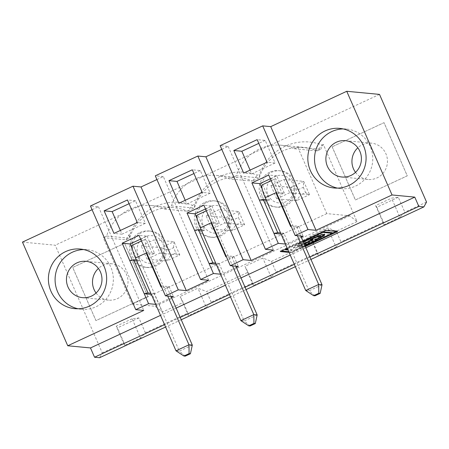 <?xml version="1.0" encoding="UTF-8"?>
<svg xmlns="http://www.w3.org/2000/svg" width="449" height="449" viewBox="0 0 449 449"><rect width="100%" height="100%" fill="white"/><g stroke="black" fill="none" stroke-linecap="round" stroke-linejoin="round"><path stroke-width="0.34" stroke-dasharray="2.25 1.68" d="M126.096 239.828L129.52 238.234L129.957 234.412L128.779 234.962L126.096 239.828L103.191 237.644L132.225 304.108L155.152 306.285L162.471 312.077L183.226 302.43L180.088 296.497L197.947 288.191L206.574 291.569L248.084 272.262L244.946 266.33L253.326 285.513L271.185 277.207L276.079 272.043L271.432 261.408L262.805 258.029L244.946 266.33M162.903 243.734A13.868 13.498 95.4 0 1 149.191 263.266A13.868 13.498 95.4 0 1 139.639 241.399A13.868 13.498 95.4 0 1 162.903 243.734M165.12 241.77A18.252 17.758 95.4 0 1 147.177 267.475A18.252 17.758 95.4 0 1 131.372 252.338A18.252 17.758 95.4 0 1 141.648 232.694A18.252 17.758 95.4 0 1 150.634 231.14A18.252 17.758 95.4 0 1 165.12 241.77M171.473 205.895A43.8 42.627 95.4 0 1 216.238 175.385A43.8 42.627 95.4 0 1 229.484 178.915L252.389 181.093A43.8 42.627 -84.6 0 0 239.143 177.563A43.8 42.627 -84.6 0 0 194.378 208.072L171.473 205.895L164.626 209.077A43.8 42.627 95.4 0 0 151.38 205.547A43.8 42.627 95.4 0 0 106.615 236.056L129.52 238.234A43.8 42.627 -84.6 0 1 174.285 207.724A43.8 42.627 -84.6 0 1 187.53 211.255L192.453 205.345A49.671 48.335 -84.6 0 0 129.957 234.412M164.626 209.077L187.53 211.255L194.378 208.072L194.815 204.25A49.671 48.335 -84.6 0 1 257.316 175.183L259.674 174.089L259.236 177.911A43.8 42.627 95.4 0 1 304.001 147.401A43.8 42.627 95.4 0 1 317.247 150.931L322.174 145.021A49.671 48.335 -84.6 0 0 259.674 174.089M309.928 257.075L294.291 264.349M245.07 287.242L229.433 294.51M180.212 317.404L164.575 324.672M305.864 247.775L290.228 255.043M241.001 277.937L225.37 285.205M176.143 308.098L160.506 315.366M168.386 250.065L173.578 247.652L175.901 252.972L170.71 255.386L168.386 250.065L161.017 247.725L166.826 261.015L179.796 254.981L175.901 252.972M170.71 255.386L166.826 261.015L146.997 259.129L159.967 253.096L154.159 239.805L141.188 245.839L146.997 259.129M173.578 247.652L173.988 241.691L161.017 247.725L141.188 245.839M136.328 260.027L139.673 260.341L132.994 245.059A14.598 2.919 65.1 0 0 132.646 245.109M159.967 253.096L179.796 254.981L173.988 241.691L154.159 239.805M139.673 260.341L137.731 261.251L129.705 260.487M120.366 230.444L121.999 234.182L145.347 223.321L135.475 200.725L129.082 203.7M140.649 239.098L147.042 236.129L139.016 235.366M137.731 261.251L132.393 249.038M145.347 223.321L137.327 222.558M121.999 234.182L113.973 233.418M155.702 304.366L156.6 304.45L152.245 294.477L151.347 294.392M147.042 236.129L154.591 253.404L152.643 254.314L149.304 253.994L167.679 296.054M132.994 245.059L145.97 239.025L152.643 254.314M145.97 239.025A14.598 2.919 65.1 0 0 145.616 239.081A14.598 2.919 65.1 0 0 148.434 252.001L149.304 253.994L146.492 253.724M171.518 297.513L158.548 303.546L154.192 293.573L152.245 294.477M192.312 345.101L179.342 351.135L158.548 303.546L156.6 304.45M161.084 285.873L169.11 286.636L173.466 296.609M171.024 296.374L167.163 287.54L161.578 287.012M169.11 286.636L167.163 287.54M135.475 200.725L127.454 199.962M156.931 179.555L163.324 176.58L208.617 280.26M257.17 314.94L244.2 320.973L219.05 263.411L217.103 264.315L216.205 264.231M219.05 263.411L215.705 263.092M271.185 277.207L262.805 258.029M235.568 225.224L233.25 219.903L238.436 217.49L240.759 222.811L235.568 225.224L231.684 230.853L211.855 228.968L224.826 222.934L219.017 209.644L206.046 215.677L225.875 217.563L231.684 230.853L244.654 224.82L238.846 211.53L219.017 209.644M224.826 222.934L244.654 224.82L240.759 222.811M289.684 192.773L276.713 198.806L296.542 200.692L309.513 194.658L305.617 192.643L300.432 195.057L298.108 189.742L290.733 187.401L270.904 185.51L283.875 179.482L289.684 192.773L309.513 194.658L303.709 181.368L283.875 179.482M298.108 189.742L303.294 187.328L303.709 181.368L290.733 187.401L296.542 200.692L300.432 195.057M270.365 178.775L276.758 175.8L284.307 193.081L282.365 193.985L275.686 178.702A14.598 2.919 65.1 0 0 275.338 178.753A14.598 2.919 65.1 0 0 278.15 191.672L297.395 235.731M276.713 198.806L270.904 185.51M304.893 245.552L294.05 248.454L293.523 248.19L295.824 245.828L303.182 241.641M307.419 239.368A16.467 1.875 156.4 0 0 297.395 245.71A16.467 1.875 156.4 0 0 297.474 245.805L311.965 239.064L313.004 239.165L298.518 245.906A16.467 1.875 156.4 0 0 316.259 239.474L317.297 239.575L317.589 240.237M317.297 239.575L302.57 245.62L293.758 247.792L293.236 247.528L296.918 244.273L307.284 239.059M303.423 242.196A16.467 1.875 156.4 0 0 297.687 246.372A16.467 1.875 156.4 0 0 297.766 246.467L304.024 243.56M307.756 238.84L308.716 238.756L309.007 239.424M308.716 238.756A16.467 1.875 156.4 0 0 307.891 239.143M297.474 245.805L297.766 246.467M332.148 232.666L294.819 250.026L285.272 249.29M294.819 250.026L295.111 250.694L288.034 250.02M305.107 246.041L295.111 250.694M304.231 244.043L298.804 246.568A16.467 1.875 156.4 0 0 304.652 245.002M313.004 239.165L313.295 239.828M298.518 245.906L298.804 246.568M336.048 247.045L318.189 255.352L317.589 252.736L312.942 242.101L309.804 236.168L327.663 227.862L336.29 231.246L340.937 241.876L336.048 247.045L327.663 227.862M318.189 255.352L309.804 236.168M343.12 128.925A29.931 29.129 95.4 0 1 346.482 129.043A29.931 29.129 95.4 0 1 370.24 146.469A29.931 29.129 95.4 0 1 355.552 186.088A29.931 29.129 95.4 0 1 340.813 188.636A29.931 29.129 95.4 0 1 337.491 188.114M233.25 219.903L225.875 217.563L238.846 211.53L238.436 217.49M194.563 230.326L202.583 231.089L204.531 230.18L197.857 214.897L210.828 208.864A14.598 2.919 65.1 0 0 210.474 208.914A14.598 2.919 65.1 0 0 213.292 221.84L232.537 265.892M197.852 214.897A14.598 2.919 65.1 0 0 197.504 214.948M185.229 200.282L186.857 204.014L178.837 203.251M204.531 230.18L201.191 229.866M211.855 228.968L206.046 215.677M236.376 267.351L221.458 274.288L217.103 264.315M206.506 202.533A18.252 17.758 95.4 0 1 215.492 200.978A18.252 17.758 95.4 0 1 229.978 211.602A18.252 17.758 95.4 0 1 212.035 237.313A18.252 17.758 95.4 0 1 196.23 222.176A18.252 17.758 95.4 0 1 206.506 202.533M204.834 202.37A18.252 17.758 95.4 0 1 213.819 200.821A18.252 17.758 95.4 0 1 229.776 220.667A18.252 17.758 95.4 0 1 210.362 237.156A18.252 17.758 95.4 0 1 194.557 222.019A18.252 17.758 95.4 0 1 204.834 202.37M294.342 148.754L297.766 147.16L320.67 149.337L317.247 150.931L294.342 148.754A43.8 42.627 -84.6 0 0 281.096 145.223A43.8 42.627 -84.6 0 0 236.331 175.727L259.236 177.911L252.389 181.093L257.316 175.183M355.507 172.365A18.252 17.764 -84.6 0 0 367.967 179.482A18.252 17.764 -84.6 0 0 387.38 162.998A18.252 17.764 -84.6 0 0 371.424 143.147A18.252 17.764 -84.6 0 0 362.438 144.701A18.252 17.764 -84.6 0 0 357.842 147.788M332.137 146.795L355.367 199.962L407.254 175.834L384.024 122.667L332.137 146.795L384.058 122.672L407.288 175.84L355.4 199.968L332.17 146.801M290.8 225.55L298.826 226.313L296.879 227.216L291.3 226.683M398.308 197.263L376.907 207.214L375.639 205.558L391.55 198.155L398.308 197.263L404.824 212.169L399.93 217.338L391.55 198.155M399.93 217.338L384.018 224.736L383.418 222.12L340.937 241.876M375.639 205.558L384.018 224.736M376.907 207.214L383.418 222.12M300.74 236.051L296.879 227.216M298.826 226.313L303.182 236.281M297.766 147.16L326.799 213.617L349.732 215.801L357.045 221.593L323.353 144.471L322.174 145.021M320.67 149.337L323.353 144.471M284.307 193.081L276.287 192.318M276.208 193.401L282.365 193.985M303.294 187.328L305.617 192.643M276.758 175.8L268.738 175.037M250.087 170.12L251.721 173.853L275.069 162.998L265.196 140.402L257.17 139.639M275.069 162.998L267.043 162.235M325.811 230.444L325.519 229.776L280.12 250.89L281.545 251.025M337.513 231.555L337.221 230.893L325.519 229.776M311.965 239.064L312.257 239.732M316.259 239.474L316.545 240.136M307.677 238.66L322.915 231.791M318.897 235.753A8.514 0.971 156.4 0 0 310.534 238.93L309.496 238.829L309.788 239.497M319.598 237.364A13.06 1.487 -23.6 0 1 315.479 239.401L314.435 239.3L314.727 239.968M314.435 239.3A8.514 0.971 156.4 0 0 320.289 235.708M309.496 238.829A13.06 1.487 -23.6 0 1 324.453 233.89A13.06 1.487 -23.6 0 1 324.234 234.378M225.942 255.711L233.968 256.474L232.021 257.378L226.442 256.845M211.35 223.563L217.507 224.146L219.449 223.243L211.423 222.48M210.828 208.864L217.507 224.146M235.882 266.212L232.021 257.378M205.507 208.937L211.9 205.968L203.874 205.199M211.9 205.968L219.449 223.243M186.857 204.014L210.211 193.16L200.338 170.564L192.312 169.801M210.211 193.16L202.185 192.397M233.968 256.474L238.324 266.442M227.761 213.572A13.868 13.498 95.4 0 1 214.05 233.104A13.868 13.498 95.4 0 1 204.497 211.232A13.868 13.498 95.4 0 1 227.761 213.572M200.338 170.564L193.946 173.533M250.104 325.974L244.2 320.973L240.855 320.653M202.583 231.089L197.257 218.888M220.56 274.204L221.458 274.288M163.324 176.58L155.298 175.817M253.326 285.513L252.731 282.898L248.084 272.262M262.407 196.522A18.252 17.758 -84.6 0 0 276.893 207.152A18.252 17.758 -84.6 0 0 296.306 190.668A18.252 17.758 -84.6 0 0 280.35 170.816A18.252 17.758 -84.6 0 0 271.364 172.371A18.252 17.758 -84.6 0 0 262.407 196.522M269.692 172.208A18.252 17.758 -84.6 0 0 259.415 191.852A18.252 17.758 -84.6 0 0 275.22 206.995A18.252 17.758 -84.6 0 0 294.634 190.505A18.252 17.758 -84.6 0 0 278.677 170.654A18.252 17.758 -84.6 0 0 269.692 172.208M267.974 194.872A13.868 13.498 -84.6 0 0 291.233 197.212A13.868 13.498 -84.6 0 0 281.68 175.34A13.868 13.498 -84.6 0 0 267.974 194.872M305.32 246.529L292.114 252.669L291.822 252.001L332.361 233.154M336.088 231.42L337.221 230.893M262.362 184.786A14.598 2.919 65.1 0 1 262.716 184.735L269.394 200.018L267.447 200.922L259.421 200.159M267.447 200.922L262.115 188.726M251.721 173.853L243.695 173.089M285.418 244.037L286.316 244.127L281.961 234.154L281.063 234.069M221.789 149.394L228.182 146.419L220.156 145.656M228.182 146.419L273.48 250.099M314.962 295.812L309.058 290.812L283.908 233.25L280.563 232.93M322.028 284.778L309.058 290.812L305.713 290.492M283.908 233.25L281.961 234.154M96.069 293.012A18.252 17.764 -84.6 0 0 108.535 300.134A18.252 17.764 -84.6 0 0 127.943 283.65A18.252 17.764 -84.6 0 0 111.992 263.799A18.252 17.764 -84.6 0 0 103.001 265.348A18.252 17.764 -84.6 0 0 98.41 268.44M154.192 293.573L150.847 293.253M139.976 232.537A18.252 17.758 95.4 0 1 148.961 230.982A18.252 17.758 95.4 0 1 164.912 250.834A18.252 17.758 95.4 0 1 145.504 267.318A18.252 17.758 95.4 0 1 129.699 252.181A18.252 17.758 95.4 0 1 139.976 232.537M326.799 213.617L132.225 304.108M106.615 236.056L103.191 237.644M236.331 175.727L229.484 178.915M349.732 215.801L155.152 306.285M357.045 221.593L336.29 231.246M271.432 261.408L312.942 242.101M145.386 332.821L138.876 317.909L132.118 318.807L140.498 337.985L145.386 332.821L187.867 313.06L188.468 315.675L206.327 307.374L197.947 288.191M188.468 315.675L180.088 296.497M132.118 318.807L116.201 326.204L124.581 345.388L140.498 337.985M116.201 326.204L117.47 327.865L123.986 342.772L124.581 345.388M138.876 317.909L117.47 327.865M22.45 242.095L55.216 245.21L102.254 352.875L99.588 357.718M128.779 234.962L162.471 312.077M83.688 249.571A29.931 29.129 95.4 0 1 87.05 249.689A29.931 29.129 95.4 0 1 110.808 267.121A29.931 29.129 95.4 0 1 81.381 309.282A29.931 29.129 95.4 0 1 78.053 308.766M124.592 243.319L72.704 267.447L95.934 320.614L147.822 296.486L124.626 243.319L147.856 296.486L95.968 320.62L72.738 267.447L124.626 243.319M379.512 94.397L55.216 245.21M426.55 202.067L404.824 212.169M192.453 205.345L194.815 204.25M187.867 313.06L183.226 302.43M102.254 352.875L123.986 342.772M206.327 307.374L211.221 302.205L252.731 282.898M276.079 272.043L317.589 252.736M310.955 259.421L295.319 266.695M246.091 289.588L230.46 296.856M181.233 319.75L165.597 327.018M92.073 209.717L98.466 206.742L90.44 205.979M98.466 206.742L143.759 310.422M301.24 237.184L286.316 244.127M292.114 252.669L289.061 252.377M287.304 248.348L302.935 241.079M154.591 253.404L146.565 252.641M211.221 302.205L206.574 291.569M269.389 200.018L266.049 199.698M288.774 251.715L291.822 252.001M280.412 251.552L280.12 250.89M265.196 140.402L258.804 143.371M262.716 184.735L275.686 178.702M287.512 248.836L303.148 241.562M285.194 249.111L307.206 238.879M185.246 356.136L179.342 351.135L175.997 350.815M146.548 252.877L148.434 252.001M276.27 192.548L278.15 191.672M211.412 222.71L213.292 221.84M151.38 205.547L174.285 207.724M293.523 248.19L293.236 247.528M297.395 245.71L297.687 246.372M206.338 210.839L210.474 208.914M215.492 200.978L213.819 200.821M212.035 237.313L210.362 237.156M216.238 175.385L239.143 177.563M281.096 145.223L304.001 147.401M346.482 129.043L339.798 128.403M340.813 188.636L334.129 187.996M324.453 233.89L324.745 234.552M371.424 143.147L345.376 140.672M367.967 179.482L341.919 177.007M280.35 170.816L278.677 170.654M276.893 207.152L275.22 206.995M111.992 263.799L85.944 261.318M108.535 300.134L82.487 297.653M150.634 231.14L148.961 230.982M147.177 267.475L145.504 267.318M271.196 180.678L275.338 178.753M87.05 249.689L80.36 249.055M81.381 309.282L74.691 308.648M141.48 241.001L145.616 239.081"/><path stroke-width="0.67" d="M346.746 91.282L270.725 126.635L316.023 230.309L392.039 194.961L346.746 91.282L379.512 94.397L426.55 202.067L423.878 206.905L418.844 206.428L309.928 257.075M294.291 264.349L245.07 287.242M229.433 294.51L180.212 317.404M164.575 324.672L94.548 357.241L90.485 347.936L67.748 345.769L22.45 242.095L92.073 209.717M418.844 206.428L414.775 197.122L305.864 247.775M290.228 255.043L241.001 277.937M225.37 285.205L176.143 308.098M160.506 315.366L90.485 347.936M141.48 241.001L132.646 245.109A14.598 2.919 65.1 0 0 135.458 258.035L136.328 260.027L133.521 259.758L129.705 260.487L122.156 243.206L139.016 235.366L165.44 295.846L173.466 296.609L171.518 297.513L171.024 296.374M129.082 203.7L112.127 211.586L120.366 230.444M136.328 260.027L175.997 350.815L188.967 344.787L189.096 353.599L183.91 356.006L175.997 350.815M133.521 259.758L148.041 292.989L150.847 293.253M132.393 249.038L130.182 243.97L140.649 239.098M130.182 243.97L122.156 243.206M151.347 294.392L144.219 293.713L129.705 260.487M155.702 304.366L148.58 303.687L144.219 293.713L148.041 292.989M113.973 233.418L137.327 222.558L127.454 199.962L104.106 210.822L113.973 233.418M112.127 211.586L104.106 210.822M167.679 296.054L188.967 344.787L192.312 345.101L171.518 297.513M216.205 264.231L209.077 263.552L213.432 273.525L200.596 279.497L208.617 280.26L186.307 290.632L178.281 289.869L132.988 186.195L141.008 186.958L156.931 179.555M141.008 186.958L186.307 290.632M206.338 210.839L197.504 214.948A14.598 2.919 65.1 0 0 200.316 227.868L240.855 320.653L253.825 314.62L253.954 323.432L248.768 325.845L240.855 320.653M201.186 229.866L198.379 229.596L212.893 262.828L215.705 263.092M198.379 229.596L194.563 230.326L209.077 263.552L212.893 262.828M281.063 234.069L273.935 233.39L277.757 232.666L263.237 199.435L266.044 199.704L305.713 290.492L318.683 284.458L318.812 293.27L313.626 295.683L314.962 295.812L320.154 293.399L318.812 293.27M297.395 235.731L318.683 284.458L322.028 284.778L300.74 236.051M271.196 180.678L262.362 184.786A14.598 2.919 65.1 0 0 265.179 197.706L266.049 199.698M304.652 245.002A16.467 1.875 156.4 0 0 316.545 240.136L317.589 240.237L304.893 245.552M303.182 241.641L307.492 239.542L307.284 239.059M307.756 238.84L307.963 239.323L309.007 239.424A16.467 1.875 156.4 0 0 303.423 242.196M307.891 239.143A16.467 1.875 156.4 0 0 307.419 239.368M288.034 250.02L285.485 249.779L287.512 248.836M285.272 249.29L285.485 249.779M322.915 231.791L332.148 232.666L332.44 233.334L305.107 246.041M304.024 243.56L312.257 239.732L313.295 239.828L304.231 244.043M336.391 142.221A18.252 17.764 95.4 0 1 345.376 140.672A18.252 17.764 95.4 0 1 361.333 160.518A18.252 17.764 95.4 0 1 341.919 177.007A18.252 17.764 95.4 0 1 326.114 161.87A18.252 17.764 95.4 0 1 336.391 142.221M337.491 188.114A29.931 29.129 95.4 0 1 314.654 156.078A29.931 29.129 95.4 0 1 343.12 128.925M277.757 232.666L280.563 232.93M168.964 180.655L178.837 203.251L202.185 192.397L192.312 169.801L168.964 180.655L176.985 181.418L185.229 200.282M232.537 265.892L253.825 314.62L257.17 314.94L235.882 266.212M200.596 279.497L155.298 175.817L197.846 156.033L243.139 259.707L230.298 265.679L211.423 222.48L211.35 223.563L225.869 256.794L225.942 255.711M194.563 230.326L187.014 213.045L203.874 205.199L211.423 222.48M357.842 147.788A18.252 17.764 -84.6 0 0 355.507 172.365M348.867 185.448A29.931 29.129 95.4 0 1 334.129 187.996A29.931 29.129 95.4 0 1 307.963 155.444A29.931 29.129 95.4 0 1 339.798 128.403A29.931 29.129 95.4 0 1 365.716 153.232A29.931 29.129 95.4 0 1 348.867 185.448M291.3 226.683L290.728 226.633L290.8 225.55L295.156 235.517L303.182 236.281L301.24 237.184M392.039 194.961L414.775 197.122M262.115 188.726L259.898 183.647L251.872 182.883L268.738 175.037L276.287 192.318L276.208 193.401L290.728 226.633M320.154 293.399L322.028 284.778M316.023 230.309L307.997 229.546L262.704 125.872L270.725 126.635M276.287 192.318L290.8 225.55M267.043 162.235L257.17 139.639L233.822 150.494L243.695 173.089L267.043 162.235M302.935 241.079L325.811 230.444L337.513 231.555L305.32 246.529M322.606 231.931L322.814 232.419L332.44 233.334M307.963 239.323L322.814 232.419M310.826 239.598L309.788 239.497A13.06 1.487 -23.6 0 1 324.745 234.552A13.06 1.487 -23.6 0 1 315.765 240.063L314.727 239.968A8.514 0.971 156.4 0 0 320.58 236.37A8.514 0.971 156.4 0 0 310.826 239.598L310.613 239.115M315.552 239.575L315.765 240.063M320.58 236.37L320.289 235.708A8.514 0.971 156.4 0 0 318.897 235.753M324.234 234.378A13.06 1.487 -23.6 0 1 319.598 237.364M226.442 256.845L225.869 256.794M248.768 325.845L250.104 325.974L255.296 323.561L253.954 323.432M255.296 323.561L257.17 314.94M230.298 265.679L238.324 266.442L236.376 267.351M263.237 199.435L259.421 200.159L278.296 243.364L265.454 249.335L273.48 250.099L251.165 260.471L205.872 156.796L197.846 156.033M251.165 260.471L243.139 259.707M193.946 173.533L176.985 181.418M197.257 218.888L195.034 213.808L187.014 213.045M195.034 213.808L205.507 208.937M213.432 273.525L220.56 274.204M332.361 233.154L336.088 231.42M259.421 200.159L251.872 182.883M258.804 143.371L241.848 151.257L250.087 170.12M241.848 151.257L233.822 150.494M278.296 243.364L285.418 244.037M265.454 249.335L220.156 145.656L262.704 125.872M307.997 229.546L295.156 235.517M76.953 262.873A18.252 17.764 95.4 0 1 85.944 261.318A18.252 17.764 95.4 0 1 101.895 281.169A18.252 17.764 95.4 0 1 82.487 297.653A18.252 17.764 95.4 0 1 66.682 282.516A18.252 17.764 95.4 0 1 76.953 262.873M98.41 268.44A18.252 17.764 -84.6 0 0 96.069 293.012M148.58 303.687L135.738 309.658L90.44 205.979L132.988 186.195M178.281 289.869L165.44 295.846M165.597 327.018L99.588 357.718L94.548 357.241M78.053 308.766A29.931 29.129 95.4 0 1 57.624 291.856A29.931 29.129 95.4 0 1 83.688 249.571M423.878 206.905L310.955 259.421M295.319 266.695L246.091 289.588M230.46 296.856L181.233 319.75M205.872 156.796L221.789 149.394M135.738 309.658L143.759 310.422L67.743 345.769M50.933 291.216A29.931 29.129 -84.6 0 0 74.691 308.648A29.931 29.129 -84.6 0 0 106.525 281.607A29.931 29.129 -84.6 0 0 80.36 249.055A29.931 29.129 -84.6 0 0 50.933 291.216M289.061 252.377L280.412 251.552L287.304 248.348M161.578 287.012L161.011 286.956L161.084 285.873M161.011 286.956L146.492 253.724L146.565 252.641M183.91 356.006L185.246 356.136L190.432 353.722L189.096 353.599M190.432 353.722L192.312 345.101M313.626 295.683L305.713 290.492M281.545 251.025L288.774 251.715M259.898 183.647L270.365 178.775M303.148 241.562L307.492 239.542M135.458 258.035L146.548 252.877M265.179 197.706L276.27 192.548M200.316 227.868L211.412 222.71"/></g></svg>
